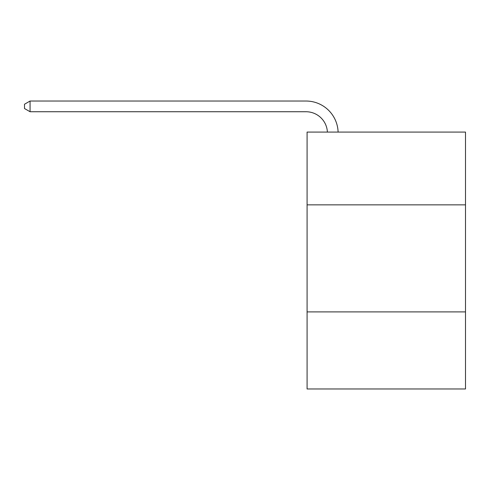 <?xml version="1.0" encoding="UTF-8"?>
<svg xmlns="http://www.w3.org/2000/svg" width="490" height="490" viewBox="0 0 490 490"><rect width="100%" height="100%" fill="white"/><g stroke="black" fill="none" stroke-linecap="round" stroke-linejoin="round"><path stroke-width="0.73" d="M465.5 204.863L465.5 132.073L307.083 132.073L307.083 204.863L465.5 204.863L465.5 388.968L307.083 388.968L307.083 204.863M465.5 311.897L307.083 311.897M327.394 132.073A21.407 21.407 0 0 0 306.011 111.738A21.407 21.407 0 0 1 327.394 132.073A21.407 21.407 0 0 0 306.011 111.738A21.407 21.407 0 0 1 327.394 132.073A21.407 21.407 0 0 0 306.011 111.738A21.407 21.407 0 0 1 327.394 132.073A21.407 21.407 0 0 0 306.011 111.738A21.407 21.407 0 0 1 327.394 132.073A21.407 21.407 0 0 0 306.011 111.738A21.407 21.407 0 0 1 327.394 132.073A21.407 21.407 0 0 0 306.011 111.738A21.407 21.407 0 0 1 327.394 132.073A21.407 21.407 0 0 0 306.011 111.738A21.407 21.407 0 0 1 327.394 132.073A21.407 21.407 0 0 0 306.011 111.738A21.407 21.407 0 0 1 327.394 132.073A21.407 21.407 0 0 0 306.011 111.738A21.407 21.407 0 0 1 327.394 132.073A21.407 21.407 0 0 0 306.011 111.738A21.407 21.407 0 0 1 327.394 132.073A21.407 21.407 0 0 0 306.011 111.738A21.407 21.407 0 0 1 327.394 132.073A21.407 21.407 0 0 0 306.011 111.738A21.407 21.407 0 0 1 327.394 132.073A21.407 21.407 0 0 0 306.011 111.738A21.407 21.407 0 0 1 327.394 132.073A21.407 21.407 0 0 0 306.011 111.738L30.068 111.738L24.5 108.523L24.5 104.241L30.068 101.032L306.011 101.032A32.113 32.113 0 0 1 338.106 132.073M30.068 101.032L306.011 101.032L30.068 101.032L306.011 101.032L30.068 101.032L306.011 101.032L30.068 101.032L306.011 101.032L30.068 101.032L306.011 101.032L30.068 101.032L306.011 101.032L30.068 101.032L306.011 101.032L30.068 101.032L306.011 101.032L30.068 101.032L306.011 101.032L30.068 101.032L306.011 101.032L30.068 101.032L306.011 101.032L30.068 101.032L306.011 101.032L30.068 101.032L306.011 101.032L30.068 101.032L30.068 111.738"/></g></svg>
